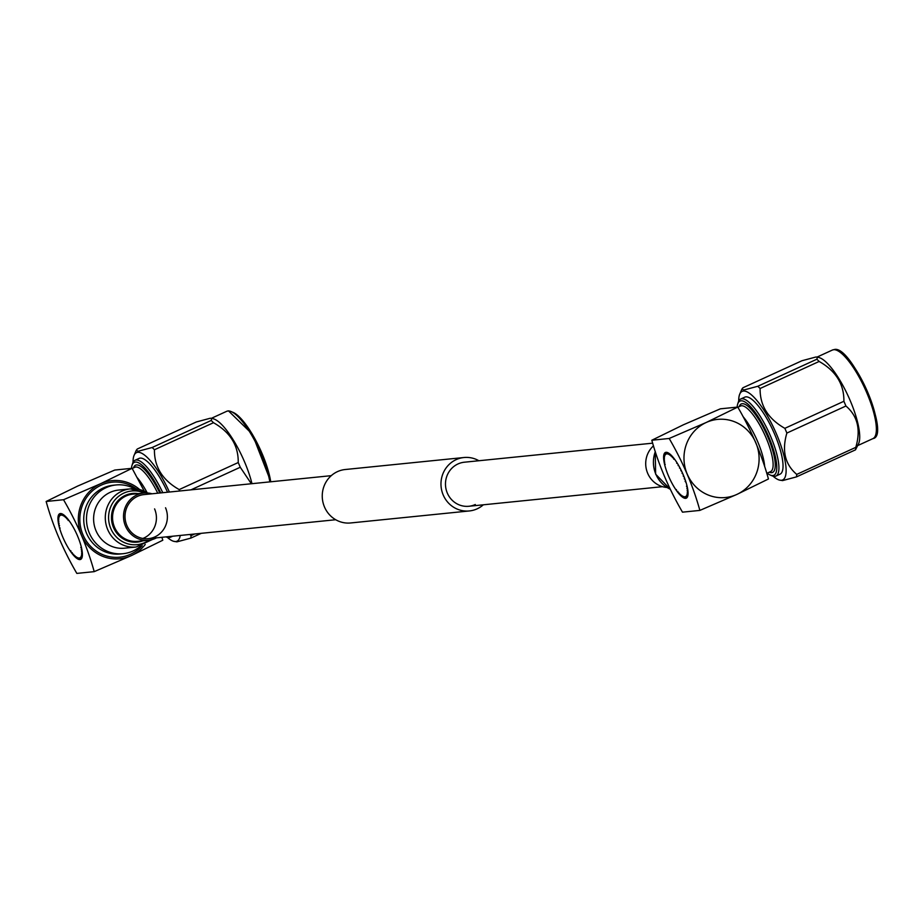 <?xml version="1.0" encoding="UTF-8"?>
<svg xmlns="http://www.w3.org/2000/svg" width="923" height="923" viewBox="0 0 923 923"><rect width="100%" height="100%" fill="white"/><g stroke="black" fill="none" stroke-linecap="round" stroke-linejoin="round"><path stroke-width="1.38" d="M475.31 504.512A22.14 21.171 -95.8 0 1 468.884 506.266A22.14 21.171 -95.8 0 1 446.201 489.79A22.14 21.171 -95.8 0 1 458.004 463.946A22.14 21.171 -95.8 0 1 464.431 462.204L652.676 443.167M483.34 504.8A26.859 25.682 -95.8 0 1 477.156 508.827A26.859 25.682 -95.8 0 1 469.357 510.95L350.636 522.96A26.859 25.682 -95.8 0 1 323.131 502.989A26.859 25.682 -95.8 0 1 337.437 471.641A26.859 25.682 -95.8 0 1 345.237 469.519L463.957 457.52A26.859 25.682 -95.8 0 1 478.887 460.739M469.357 510.95A26.859 25.682 -95.8 0 1 441.852 490.978A26.859 25.682 -95.8 0 1 456.17 459.631A26.859 25.682 -95.8 0 1 463.957 457.52M677.182 463.046L676.259 461.615A25.129 6.98 -114.6 0 0 675.694 460.785L674.725 459.4A25.129 6.98 -114.6 0 0 674.171 458.65L673.836 459.239L673.202 457.439A25.129 6.98 -114.6 0 0 672.659 456.793L672.44 457.6L671.725 455.766A25.129 6.98 -114.6 0 0 671.206 455.224L671.113 456.227L670.317 454.393A25.129 6.98 -114.6 0 0 669.821 453.978L669.844 455.166L668.99 453.355A25.129 6.98 -114.6 0 0 668.529 453.055L668.679 454.416L667.767 452.662A25.129 6.98 -114.6 0 0 667.364 452.489L667.629 454.001L666.683 452.328A25.129 6.98 -114.6 0 0 666.325 452.293L666.706 453.908L665.737 452.351A25.129 6.98 -114.6 0 0 665.425 452.443L665.933 454.162L664.952 452.743A25.129 6.98 -114.6 0 0 664.71 452.962L665.31 454.762L664.329 453.481A25.129 6.98 -114.6 0 0 664.156 453.839L664.848 455.674L663.902 454.578A25.129 6.98 -114.6 0 0 663.787 455.051L664.56 456.897L663.66 455.985A25.129 6.98 -114.6 0 0 663.614 456.585L664.456 458.408L663.602 457.716A25.129 6.98 -114.6 0 0 663.637 458.408L664.525 460.185L663.741 459.712A25.129 6.98 -114.6 0 0 663.845 460.496L664.779 462.204L664.075 461.95A25.129 6.98 -114.6 0 0 664.237 462.827L665.206 464.431L664.595 464.407A25.129 6.98 -114.6 0 0 664.825 465.354L665.287 467.038A25.129 6.98 -114.6 0 0 665.575 468.03L666.141 469.795A25.129 6.98 -114.6 0 0 666.498 470.822L667.156 472.645A25.129 6.98 -114.6 0 0 667.56 473.695L668.31 475.53A25.129 6.98 -114.6 0 0 668.76 476.58L669.579 478.414A25.129 6.98 -114.6 0 0 670.063 479.452L670.94 481.252A25.129 6.98 -114.6 0 0 671.459 482.256L672.394 483.998A25.129 6.98 -114.6 0 0 672.925 484.956L673.894 486.594A25.129 6.98 -114.6 0 0 674.448 487.506L675.417 489.028A25.129 6.98 -114.6 0 0 675.982 489.859L676.467 489.628M675.982 489.859L676.951 491.232A25.129 6.98 -114.6 0 0 677.505 491.982L677.84 491.394L678.474 493.194A25.129 6.98 -114.6 0 0 679.016 493.84L679.236 493.044L679.951 494.878A25.129 6.98 -114.6 0 0 680.47 495.409L680.563 494.405L681.359 496.239A25.129 6.98 -114.6 0 0 681.855 496.666L681.82 495.478L682.685 497.289A25.129 6.98 -114.6 0 0 683.147 497.578L682.985 496.216L683.908 497.982A25.129 6.98 -114.6 0 0 684.312 498.143L684.774 497.935M678.567 465.365L677.782 464.038A25.129 6.98 -114.6 0 0 677.228 463.127L676.686 463.265M679.928 467.846L679.282 466.646A25.129 6.98 -114.6 0 0 678.751 465.677L678.093 465.584M681.243 470.43L680.724 469.38A25.129 6.98 -114.6 0 0 680.216 468.376L679.478 468.053M682.489 473.084L682.097 472.218A25.129 6.98 -114.6 0 0 681.612 471.18L680.805 470.638M683.643 475.772L683.366 475.103A25.129 6.98 -114.6 0 0 682.916 474.053L682.039 473.291M684.681 478.437L684.52 477.987A25.129 6.98 -114.6 0 0 684.116 476.949L683.193 475.98M685.604 481.056L685.524 480.837A25.129 6.98 -114.6 0 0 685.178 479.81L684.22 478.656M684.312 498.143L684.047 496.643L684.993 498.316A25.129 6.98 -114.6 0 0 685.351 498.351L684.97 496.724L685.939 498.282A25.129 6.98 -114.6 0 0 686.239 498.189L685.743 496.47L686.724 497.901A25.129 6.98 -114.6 0 0 686.966 497.67L686.366 495.882L687.335 497.151A25.129 6.98 -114.6 0 0 687.52 496.793L686.827 494.97L687.773 496.066A25.129 6.98 -114.6 0 0 687.889 495.582L687.116 493.747L688.016 494.647A25.129 6.98 -114.6 0 0 688.062 494.059L687.22 492.236L688.073 492.928A25.129 6.98 -114.6 0 0 688.039 492.224L687.139 490.448L687.935 490.921A25.129 6.98 -114.6 0 0 687.831 490.136L686.897 488.429L687.6 488.682A25.129 6.98 -114.6 0 0 687.427 487.806L686.47 486.202L687.081 486.225A25.129 6.98 -114.6 0 0 686.85 485.29L686.389 483.594A25.129 6.98 -114.6 0 0 686.089 482.602L685.12 481.275M766.759 473.349L770.578 471.607A36.078 10.026 -114.6 0 0 765.375 436.187A36.078 10.026 -114.6 0 0 741.469 405.762A36.078 10.026 -114.6 0 0 740.534 406.005L737.858 407.239M739.196 406.628A37.647 10.465 65.4 0 1 742.219 403.697A37.647 10.465 65.4 0 1 767.878 437.075A37.647 10.465 65.4 0 1 771.64 472.657A37.647 10.465 65.4 0 1 769.228 472.218M767.14 473.176A40.785 11.33 -114.6 0 0 770.209 475.033A40.785 11.33 -114.6 0 0 772.863 475.541A40.785 11.33 -114.6 0 0 768.79 436.983A40.785 11.33 -114.6 0 0 740.996 400.813A40.785 11.33 -114.6 0 0 737.696 404.043A40.785 11.33 -114.6 0 0 737.131 407.124M737.696 404.043L738.319 402.105A42.354 11.768 65.4 0 1 740.661 399.036A42.354 11.768 65.4 0 1 741.757 398.748A42.354 11.768 65.4 0 1 769.817 434.468A42.354 11.768 65.4 0 1 775.943 476.06A42.354 11.768 65.4 0 1 774.847 476.349A42.354 11.768 65.4 0 1 772.09 475.83L770.209 475.033M685.651 498.339A25.129 6.98 -114.6 0 0 686.297 498.166A25.129 6.98 -114.6 0 0 682.674 473.487A25.129 6.98 -114.6 0 0 666.025 452.305A25.129 6.98 -114.6 0 0 665.379 452.478A25.129 6.98 -114.6 0 0 669.002 477.145A25.129 6.98 -114.6 0 0 685.651 498.339M775.943 476.06L780.05 474.168A42.354 11.768 -114.6 0 0 773.935 432.587A42.354 11.768 -114.6 0 0 745.865 396.867A42.354 11.768 -114.6 0 0 744.78 397.155L740.661 399.036M773.059 476.164A48.7 13.533 -114.6 0 0 779.104 479.983A48.7 13.533 -114.6 0 0 781.446 480.272A48.7 13.533 -114.6 0 0 776.578 434.237A48.7 13.533 -114.6 0 0 743.384 391.052A48.7 13.533 -114.6 0 0 739.761 394.075A48.7 13.533 -114.6 0 0 738.7 401.147M796.445 476.891A55.68 15.472 -114.6 0 0 796.734 474.399L855.794 447.355A55.68 15.472 65.4 0 1 855.494 449.847L796.445 476.891L782.531 480.606L779.104 479.983M786.869 433.06A55.68 15.472 -114.6 0 0 784.85 428.33L843.899 401.286A55.68 15.472 65.4 0 1 845.918 406.016L786.869 433.06C781.712 450.655 785 464.431 796.734 474.399M760.102 388.502A55.68 15.472 -114.6 0 0 757.795 386.276L816.843 359.232A55.68 15.472 65.4 0 1 819.151 361.458L760.102 388.502C759.883 405.589 768.132 418.869 784.85 428.33M816.843 359.232L817.478 357.063L815.886 357.016L801.972 360.731L742.923 387.775L741.919 389.079L743.88 389.991L757.795 386.276M817.478 357.063L819.312 357.639A48.7 13.533 65.4 0 1 848.306 396.325A48.7 13.533 65.4 0 1 858.667 443.548L855.494 449.847M843.899 401.286C844.118 384.199 835.869 370.919 819.151 361.458M855.794 447.355C860.951 429.76 857.663 415.985 845.918 406.016M706.199 422.492A39.262 37.543 84.2 0 0 687.254 474.168A39.262 37.543 84.2 0 0 736.889 494.416A39.262 37.543 84.2 0 0 755.833 442.752A39.262 37.543 84.2 0 0 706.199 422.492L737.765 407.066C751.564 430.822 761.787 454.797 768.444 478.991L736.889 494.416L699.865 510.407C693.208 486.213 682.985 462.227 669.187 438.471L706.199 422.492M737.765 407.066L720.39 408.82L683.378 424.799L651.811 440.236C658.584 464.696 668.806 488.671 682.489 512.161L699.865 510.407M669.187 438.471L651.811 440.236M742.992 416.515A36.078 10.026 65.4 0 1 764.671 466.657M653.484 445.832A23.71 22.683 84.2 0 0 647.681 473.314A23.71 22.683 84.2 0 0 666.914 487.471M60.133 528.048L59.626 528.279A25.129 6.98 -114.6 0 0 59.914 529.271L60.48 531.048A25.129 6.98 -114.6 0 0 60.837 532.075L61.495 533.886A25.129 6.98 -114.6 0 0 61.899 534.936L62.649 536.771A25.129 6.98 -114.6 0 0 63.099 537.832L63.918 539.655A25.129 6.98 -114.6 0 0 64.402 540.705L65.279 542.493A25.129 6.98 -114.6 0 0 65.798 543.509L66.733 545.239A25.129 6.98 -114.6 0 0 67.264 546.208L68.221 547.847A25.129 6.98 -114.6 0 0 68.775 548.747L69.756 550.27A25.129 6.98 -114.6 0 0 70.31 551.1L70.759 550.731L71.29 552.485A25.129 6.98 -114.6 0 0 71.844 553.223L72.179 552.635L72.813 554.446A25.129 6.98 -114.6 0 0 73.355 555.081L73.563 554.285L74.29 556.119A25.129 6.98 -114.6 0 0 74.809 556.65L74.901 555.646L75.698 557.492A25.129 6.98 -114.6 0 0 76.194 557.907L76.159 556.719L77.024 558.53A25.129 6.98 -114.6 0 0 77.486 558.819L77.324 557.469L78.247 559.223A25.129 6.98 -114.6 0 0 78.651 559.384L78.386 557.884L79.332 559.557A25.129 6.98 -114.6 0 0 79.69 559.592L80.174 559.373M79.69 559.592L79.309 557.965L80.278 559.534A25.129 6.98 -114.6 0 0 80.578 559.43L80.693 559.384M80.578 559.43L80.082 557.711L81.062 559.142A25.129 6.98 -114.6 0 0 81.305 558.911L80.705 557.123L81.674 558.403A25.129 6.98 -114.6 0 0 81.859 558.046L81.166 556.211L82.112 557.307A25.129 6.98 -114.6 0 0 82.216 556.834L81.455 554.988L82.355 555.888A25.129 6.98 -114.6 0 0 82.401 555.3L81.559 553.477L82.412 554.169A25.129 6.98 -114.6 0 0 82.378 553.477L81.478 551.7L82.262 552.173A25.129 6.98 -114.6 0 0 82.17 551.377L81.236 549.681L81.939 549.923A25.129 6.98 -114.6 0 0 81.766 549.058L80.809 547.454L81.42 547.466A25.129 6.98 -114.6 0 0 81.189 546.531L80.728 544.847A25.129 6.98 -114.6 0 0 80.428 543.855L79.863 542.089A25.129 6.98 -114.6 0 0 79.516 541.063L78.859 539.24A25.129 6.98 -114.6 0 0 78.455 538.19L77.705 536.355A25.129 6.98 -114.6 0 0 77.255 535.294L76.436 533.471A25.129 6.98 -114.6 0 0 75.951 532.433L75.063 530.633A25.129 6.98 -114.6 0 0 74.555 529.617L73.621 527.887A25.129 6.98 -114.6 0 0 73.079 526.918L72.121 525.279A25.129 6.98 -114.6 0 0 71.567 524.379L70.598 522.856A25.129 6.98 -114.6 0 0 70.033 522.026L69.063 520.641A25.129 6.98 -114.6 0 0 68.498 519.903L68.175 520.491L67.541 518.68A25.129 6.98 -114.6 0 0 66.998 518.045L66.779 518.841L66.064 517.007A25.129 6.98 -114.6 0 0 65.545 516.476L65.452 517.48L64.656 515.634A25.129 6.98 -114.6 0 0 64.16 515.219L64.183 516.407L63.329 514.596A25.129 6.98 -114.6 0 0 62.868 514.307L63.018 515.657L62.106 513.903A25.129 6.98 -114.6 0 0 61.703 513.742L61.968 515.242L61.022 513.569A25.129 6.98 -114.6 0 0 60.653 513.534L61.045 515.161L60.076 513.592A25.129 6.98 -114.6 0 0 59.764 513.696L60.26 515.415L59.291 513.984A25.129 6.98 -114.6 0 0 59.049 514.215L59.637 516.003L58.668 514.722A25.129 6.98 -114.6 0 0 58.495 515.08L59.187 516.915L58.241 515.819A25.129 6.98 -114.6 0 0 58.126 516.292L58.899 518.138L57.999 517.238A25.129 6.98 -114.6 0 0 57.953 517.826L58.795 519.649L57.941 518.957A25.129 6.98 -114.6 0 0 57.976 519.649L58.864 521.426L58.08 520.953A25.129 6.98 -114.6 0 0 58.184 521.749L59.118 523.445L58.414 523.203A25.129 6.98 -114.6 0 0 58.576 524.068L59.545 525.672L58.934 525.66A25.129 6.98 -114.6 0 0 59.164 526.595L59.626 528.279M137.331 477.768A36.078 10.026 65.4 0 1 147.103 492.651M157.752 493.217A36.078 10.026 -114.6 0 0 135.796 467.003A36.078 10.026 -114.6 0 0 134.873 467.257L132.197 468.48M133.523 467.869A37.647 10.465 65.4 0 1 136.558 464.938A37.647 10.465 65.4 0 1 159.817 493.009M166.901 536.805A40.785 11.33 -114.6 0 0 167.201 536.782A40.785 11.33 -114.6 0 0 167.501 536.736M160.74 492.917A40.785 11.33 -114.6 0 0 135.335 462.065A40.785 11.33 -114.6 0 0 132.035 465.296A40.785 11.33 -114.6 0 0 131.47 468.376M132.035 465.296L132.658 463.346A42.354 11.768 65.4 0 1 135 460.289A42.354 11.768 65.4 0 1 136.096 460A42.354 11.768 65.4 0 1 162.783 492.709M171.528 536.332A42.354 11.768 65.4 0 1 170.282 537.301A42.354 11.768 65.4 0 1 169.186 537.59A42.354 11.768 65.4 0 1 166.428 537.071L166.002 536.886M60.353 513.546A25.129 6.98 -114.6 0 0 59.718 513.719A25.129 6.98 -114.6 0 0 63.341 538.386A25.129 6.98 -114.6 0 0 79.989 559.58A25.129 6.98 -114.6 0 0 80.636 559.407A25.129 6.98 -114.6 0 0 77.013 534.74A25.129 6.98 -114.6 0 0 60.353 513.546M116.056 484.956L113.321 485.233A34.555 33.043 84.2 0 0 103.295 487.967A34.555 33.043 84.2 0 0 84.87 528.291A34.555 33.043 84.2 0 0 120.267 553.985L123.013 553.708A34.555 33.043 -95.8 0 1 87.616 528.014A34.555 33.043 -95.8 0 1 106.041 487.69A34.555 33.043 -95.8 0 1 116.056 484.956A34.555 33.043 -95.8 0 1 134.723 488.798M142.211 545.689A37.693 36.043 -95.8 0 1 130.605 554.227A37.693 36.043 -95.8 0 1 82.966 534.775A37.693 36.043 -95.8 0 1 101.161 485.175A37.693 36.043 -95.8 0 1 136.477 488.971M140.527 546.208A34.555 33.043 -95.8 0 1 133.039 550.985A34.555 33.043 -95.8 0 1 123.013 553.708M167.548 492.224A42.354 11.768 -114.6 0 0 140.204 458.108A42.354 11.768 -114.6 0 0 139.119 458.396L135 460.289M169.405 492.04A48.7 13.533 -114.6 0 0 137.723 452.293A48.7 13.533 -114.6 0 0 134.1 455.327A48.7 13.533 -114.6 0 0 133.039 462.4M167.398 537.417A48.7 13.533 -114.6 0 0 173.443 541.236A48.7 13.533 -114.6 0 0 175.785 541.524A48.7 13.533 -114.6 0 0 180.227 535.455M211.182 420.473L211.817 418.304L210.225 418.257L196.311 421.973L137.262 449.028L136.258 450.32L138.219 451.232L152.133 447.517L211.182 420.473A55.68 15.472 65.4 0 1 213.49 422.711L154.441 449.755C154.222 466.842 162.471 480.122 179.189 489.582L238.238 462.538A55.68 15.472 65.4 0 1 240.257 467.257L190.923 489.859M201.295 533.321L190.784 538.132L176.87 541.859L173.443 541.236M211.817 418.304L213.651 418.88A48.7 13.533 65.4 0 1 251.979 483.687M190.784 538.132A55.68 15.472 -114.6 0 0 191.073 535.64L194.684 533.99M189.803 534.486L191.073 535.64M179.8 490.978A55.68 15.472 -114.6 0 0 179.189 489.582M154.441 449.755A55.68 15.472 -114.6 0 0 152.133 447.517M251.344 483.744L240.257 467.257M238.238 462.538C238.457 445.451 230.208 432.172 213.49 422.711M139.696 489.582A39.262 37.543 84.2 0 0 100.538 483.744A39.262 37.543 84.2 0 0 81.593 535.409A39.262 37.543 84.2 0 0 131.228 555.669A39.262 37.543 84.2 0 0 145.246 544.443M161.917 537.301L162.783 540.243L131.228 555.669L94.204 571.649C87.431 547.177 77.209 523.203 63.525 499.724L100.538 483.744L132.104 468.307L144.276 491.174M132.104 468.307L114.729 470.061L77.705 486.052L46.15 501.477C52.807 525.672 63.029 549.646 76.828 573.402L94.204 571.649M63.525 499.724L46.15 501.477M156.506 537.855A23.71 22.683 -95.8 0 1 148.591 540.232A23.71 22.683 -95.8 0 1 125.493 526.122A23.71 22.683 -95.8 0 1 143.815 493.044A23.71 22.683 -95.8 0 1 152.053 493.793M165.54 507.777A22.14 21.171 -95.8 0 1 148.43 538.663A22.14 21.171 -95.8 0 1 126.866 525.499A22.14 21.171 -95.8 0 1 143.976 494.601L331.253 475.668M152.387 539.505L136.177 547.004L124.478 548.193A29.213 27.932 -95.8 0 1 96.038 530.817A29.213 27.932 -95.8 0 1 118.606 490.067L130.293 488.89A29.213 27.932 -95.8 0 1 147.518 492.986M833.631 349.713A48.7 13.533 -114.6 0 0 832.384 350.048L834.092 349.598C851.075 343.91 891.364 435.991 872.939 438.61A48.7 13.533 -114.6 0 0 865.912 390.798A48.7 13.533 -114.6 0 0 833.631 349.713M837.784 350.775A47.131 13.095 65.4 0 1 865.936 388.248A47.131 13.095 65.4 0 1 875.915 434.052M655.307 451.693A29.213 27.932 84.2 0 0 655.849 474.203A29.213 27.932 84.2 0 0 670.283 489.225M269.862 481.875A48.7 13.533 -114.6 0 0 251.379 434.71A48.7 13.533 -114.6 0 0 227.969 410.966A48.7 13.533 -114.6 0 0 226.723 411.3L211.54 418.246M232.123 412.027A47.131 13.095 65.4 0 1 254.667 438.367A47.131 13.095 65.4 0 1 270.727 481.794M149.041 540.174A26.986 25.809 -95.8 0 1 110.829 528.625A26.986 25.809 -95.8 0 1 115.883 498.858A26.986 25.809 -95.8 0 1 144.276 492.997M136.177 547.004A29.213 27.932 -95.8 0 1 107.726 529.629A29.213 27.932 -95.8 0 1 130.293 488.89L147.68 492.997M142.927 540.797A24.46 23.387 -95.8 0 1 113.494 527.564A24.46 23.387 -95.8 0 1 116.171 502.897A24.46 23.387 -95.8 0 1 138.162 493.62M148.591 540.232L137.631 541.34A23.71 22.683 -95.8 0 1 114.533 527.229A23.71 22.683 -95.8 0 1 132.854 494.151L143.815 493.044M154.579 508.885A22.14 21.171 -95.8 0 1 142.869 538.467M148.43 538.663L335.707 519.73M468.884 506.266L662.541 486.675M817.201 357.005L832.384 350.048M739.761 394.075L741.919 389.079M857.802 445.544L872.939 438.61M670.317 489.294L655.63 474.168L655.238 451.451M170.282 537.301L172.636 536.217M134.1 455.327L136.258 450.32M226.723 411.3L228.431 410.839L252.325 434.145L270.843 481.771"/></g></svg>
